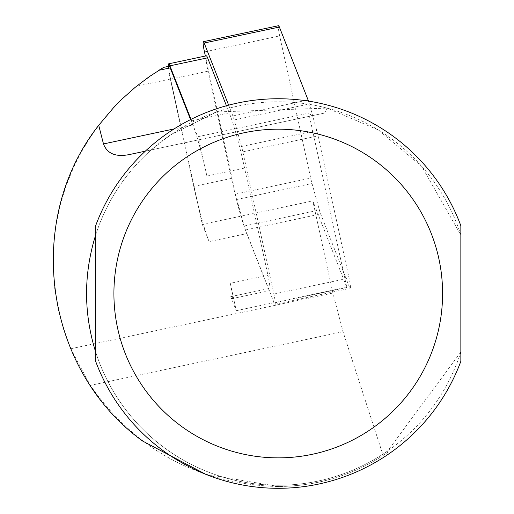 <?xml version="1.0" encoding="UTF-8"?>
<svg xmlns="http://www.w3.org/2000/svg" width="514" height="514" viewBox="0 0 514 514"><rect width="100%" height="100%" fill="white"/><g stroke="black" fill="none" stroke-linecap="round" stroke-linejoin="round"><path stroke-width="0.39" stroke-dasharray="2.57 1.93" d="M190.566 119.601L192.686 124.979A103.475 10.813 -102 0 0 194.909 130.286A71.825 7.504 78 0 1 206.898 176.071L198.295 136.628L308.786 113.144L346.764 287.21L312.801 200.897L332.905 293.044L343.018 331.697L383.155 455.462C351.165 475.868 316.194 486.205 278.247 486.475L275.099 486.45C196.92 483.115 135.33 449.429 90.342 385.404L70.739 348.768L63.569 329.313L58.223 309.287L54.735 288.849L53.148 268.173L53.462 247.446L55.685 226.835L59.797 206.512L65.76 186.653L73.521 167.429L83.017 149.002L94.165 131.526L106.88 115.142L121.041 100.005L136.538 86.23L158.897 70.29M190.99 119.389L191.574 120.867A71.825 7.504 78 0 1 194.909 130.286A103.475 10.813 -102 0 0 198.295 136.628M168.348 66.383A14.61 1.529 -102 0 0 170.372 79.169L193.765 186.409A71.825 7.504 78 0 0 197.935 204.328L202.31 224.38L209.095 241.612A71.825 7.504 78 0 1 197.935 204.328L170.59 78.995A12.175 1.272 78 0 1 169.17 66.21M383.155 455.462L387.742 452.397A192.949 192.949 0 0 1 278.247 486.475L205.748 474.306M387.742 452.397L387.684 450.958L460.852 351.987L460.852 225.742A194.774 194.774 0 0 0 95.649 225.742L95.649 235.065A191.735 191.735 0 0 1 460.852 235.065L421.615 166.215L378.163 129.881L327.045 108.107L324.655 113.054L130.967 154.219M201.578 139.21L151.212 149.921L170.352 135.034L216.632 111.962L327.045 108.107M145.308 151.174L151.212 149.921A191.735 191.735 0 0 0 127.472 411.965A191.735 191.735 0 0 0 387.684 450.958M460.852 351.987A191.735 191.735 0 0 1 95.649 351.987L95.649 361.303A194.774 194.774 0 0 0 460.852 361.303L460.852 351.987M312.069 115.727L308.786 113.144M202.31 224.38L312.801 200.897M324.655 113.054L214.171 136.538M230.298 283.31A14.61 1.529 -102 0 1 232 298.653A14.61 1.529 -102 0 1 230.747 296.642L236.273 310.694L230.298 283.31L267.955 275.305A14.61 1.529 78 0 1 269.657 290.648A14.61 1.529 78 0 1 268.404 288.637L246.752 233.607L209.095 241.612M230.747 296.642L268.404 288.637M236.273 310.694L346.764 287.21M206.898 176.071L244.561 168.065L267.955 275.305M193.765 186.409L231.428 178.409A71.825 7.504 -102 0 0 246.752 233.607M231.428 178.409L208.029 71.163A14.61 1.529 78 0 1 206.326 55.82M226.443 105.768L229.231 112.862A71.825 7.504 -102 0 1 244.561 168.065M228.634 105.171L232.887 115.984A12.175 1.272 78 0 1 234.166 119.955L241.529 146.484A12.175 1.272 78 0 1 242.852 151.868L273.872 294.053A9.74 1.015 78 0 1 275.009 304.282A9.74 1.015 78 0 1 274.174 302.945L245.467 229.983A12.175 1.272 78 0 1 244.189 226.012L236.826 199.483A12.175 1.272 78 0 1 235.502 194.099L205.375 56.026M308.49 101.11A12.175 1.272 78 0 1 309.364 103.969L316.727 130.498A12.175 1.272 78 0 1 318.05 135.882L349.07 278.074A9.74 1.015 78 0 1 350.207 288.296A9.74 1.015 78 0 1 349.372 286.96L320.665 213.997A12.175 1.272 78 0 1 319.387 210.027L312.024 183.498A12.175 1.272 78 0 1 310.7 178.114L279.674 35.929A9.74 1.015 78 0 1 278.543 25.7M332.905 293.044L70.739 348.768M170.59 78.995L136.538 86.23M343.018 331.697L90.342 385.404M192.686 124.979L174.111 128.924M191.574 120.867L229.231 112.862M170.372 79.169L208.029 71.163M273.872 294.053L349.07 278.074M274.174 302.945L349.372 286.96M242.852 151.868L318.05 135.882M241.529 146.484L316.727 130.498M234.166 119.955L309.364 103.969M232.887 115.984L305.181 100.622M204.476 51.914L279.674 35.929M235.502 194.099L310.7 178.114M236.826 199.483L312.024 183.498M244.189 226.012L319.387 210.027M245.467 229.983L320.665 213.997M232 298.653L269.657 290.648M275.009 304.282L350.207 288.296"/><path stroke-width="0.77" d="M205.748 474.306L142.596 441.031C44.12 369.675 23.593 220.487 98.72 125.294L103.481 143.939C107.297 154.084 116.46 157.509 130.967 154.219L145.308 151.174M163.606 67.392L169.17 66.21A12.175 1.272 78 0 1 170.218 67.887L158.877 70.296L163.613 67.418L149.118 76.753L135.131 87.38L122.024 99.054L113.8 107.394L98.72 125.294M170.218 67.887L190.566 119.601M95.649 235.065C83.544 274.039 83.544 313.013 95.649 351.987L95.649 235.065M460.852 225.742L460.852 361.303A194.774 194.774 0 0 1 95.649 361.303L95.649 225.742A194.774 194.774 0 0 1 460.852 225.742A194.774 194.774 0 0 0 95.649 225.742M190.99 119.389L169.922 65.837A14.61 1.529 -102 0 0 168.669 63.826A14.61 1.529 -102 0 0 168.348 66.383M168.669 63.826L206.326 55.82A14.61 1.529 78 0 1 207.579 57.831L226.443 105.768M205.375 56.026L204.476 51.914A9.74 1.015 78 0 1 203.345 41.685A9.74 1.015 78 0 1 204.18 43.022L228.634 105.171M203.345 41.685L278.543 25.7A9.74 1.015 78 0 1 279.378 27.043L308.085 99.999A12.175 1.272 78 0 1 308.49 101.11M174.111 128.924L103.481 143.939M442.593 293.526A164.345 164.345 0 0 1 196.078 435.846A164.345 164.345 0 0 1 196.078 151.2A164.345 164.345 0 0 1 442.593 293.526M169.922 65.837L207.579 57.831M305.181 100.622L308.085 99.999M204.18 43.022L279.378 27.043"/></g></svg>
